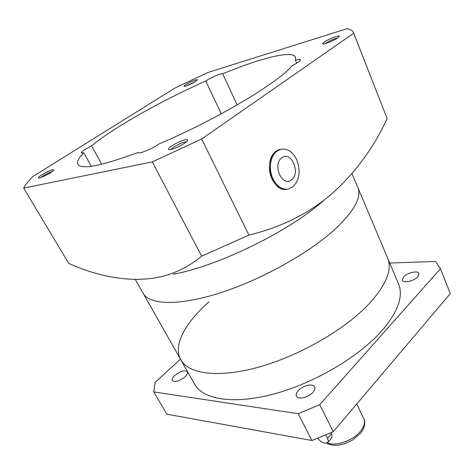 <?xml version="1.0" encoding="UTF-8"?>
<svg xmlns="http://www.w3.org/2000/svg" width="474" height="474" viewBox="0 0 474 474"><rect width="100%" height="100%" fill="white"/><g stroke="black" fill="none" stroke-linecap="round" stroke-linejoin="round"><path stroke-width="0.71" d="M135.268 279.376L143.13 293.264C149.47 305.013 179.107 306.157 220.866 292.648C262.549 279.198 310.369 252.257 336.054 228.267C354.54 210.497 361.816 196.941 357.882 187.591C361.816 196.941 354.54 210.497 336.054 228.267C310.369 252.257 262.549 279.198 220.866 292.648C179.107 306.157 149.47 305.013 143.13 293.264L180.813 359.796C188.652 374.146 218.905 378.382 259.669 366.858C300.362 355.387 345.783 328.92 369.382 303.52C386.328 284.643 392.401 269.487 387.608 258.04C392.401 269.487 386.328 284.643 369.382 303.52C345.783 328.92 300.362 355.387 259.669 366.858C218.905 378.382 188.652 374.146 180.813 359.796C172.601 345.273 185.453 322.403 209.111 301.748M417.872 276.692L418.998 273.492C418.021 270.216 407.136 272.686 403.469 276.964L402.29 280.235C403.214 283.493 414.229 281.023 417.872 276.692M185.05 376.8C187.165 374.738 187.929 373.085 187.354 371.835C184.599 369.921 180.369 371.154 174.669 375.538C172.506 377.612 171.718 379.289 172.305 380.575C175.078 382.482 179.326 381.226 185.05 376.8M312.911 392.348C314.754 390.238 315.34 388.425 314.671 386.903C313.136 383.122 302.75 385.492 298.312 390.576C296.392 392.715 295.782 394.569 296.475 396.134C297.968 399.896 308.509 397.508 312.911 392.348M351.927 173.472L398.539 283.956C403.635 296.126 397.982 311.827 381.588 331.065C358.723 356.934 314.173 383.217 273.859 393.995C233.469 404.82 203.032 399.517 194.672 384.272L180.813 359.796M319.76 404.689L333.246 431.713L450.3 293.619L440.453 268.722L319.76 404.689L298.152 413.707L153.73 391.933L166.937 414.211L311.939 440.506L298.152 413.707M333.246 431.713L311.939 440.506M389.723 263.058L435.547 261.464L440.453 268.722M153.73 391.933L155.128 382.346L180.481 359.209M330.834 432.798L331.385 433.9C332.221 435.79 332.126 437.336 331.095 438.539L327.777 442.473M317.657 438.32C319.826 440.962 322.231 442.592 324.868 443.208L327.67 442.603C328.446 441.685 328.387 440.31 327.504 438.48L325.756 435.008M280.952 149.233L275.898 151.402C262.472 160.49 272.432 193.185 287.137 189.239C280.958 189.961 275.909 186.531 271.993 178.953C266.311 167.512 270.707 151.289 279.826 149.458L280.952 149.233M184.617 143.154C186.507 141.839 187.55 140.843 187.734 140.162C188.539 137.875 177.596 141.898 171.724 146.01C168.987 147.918 168.003 149.114 168.774 149.612C170.172 150.513 179.616 146.679 184.617 143.154M186.401 141.803C183.094 142.117 178.781 143.936 173.46 147.266L170.895 149.529M50.268 172.915C52.478 171.505 53.663 170.516 53.823 169.947C52.537 169.325 48.573 170.924 41.931 174.764C39.105 176.571 37.944 177.661 38.447 178.034C40.651 177.969 44.592 176.263 50.268 172.915M52.253 171.564C49.788 172.246 46.784 173.656 43.253 175.789L40.734 177.62M195.264 81.658L197.38 79.91C197.848 78.761 190.145 81.889 186.122 84.467C184.416 85.551 183.728 86.203 184.042 86.428C186.282 86.262 190.027 84.668 195.264 81.658M195.566 81.469L186.383 85.96M337.66 37.938L339.307 36.391C340.125 34.584 328.867 38.85 324.394 42.014C322.936 43.015 322.409 43.649 322.806 43.916C323.742 44.746 333.72 40.74 337.66 37.938M337.63 37.956C334.004 38.767 330.105 40.45 325.94 43.004L325.022 43.709M296.694 63.214L295.45 60.287L295.539 57.218C292.369 49.912 260.38 58.219 222.656 73.796C221.666 73.014 211.517 77.274 206.38 80.616L205.74 81.03C174.272 95.084 145.518 110.181 119.472 126.315C108.232 133.348 98.93 139.854 91.565 145.82L85.634 149.126C82.595 151.064 81.155 152.338 81.321 152.948L83.791 152.782C78.637 157.984 76.664 161.83 77.878 164.318C81.457 169.899 101.519 165.941 138.064 152.444L138.13 152.569M222.656 73.796L237.142 104.938M91.565 145.82L101.697 164.253M138.064 152.444L138.088 152.51C138.497 154.358 151.253 149.31 158.298 144.475L159.181 143.865C216.499 119.614 279.53 81.854 291.866 65.892L297.915 62.42C299.829 61.093 300.706 60.18 300.54 59.671C300.184 59.12 298.49 59.321 295.45 60.287M353.675 33.245L387.157 118.595L353.486 32.659C352.638 30.626 350.487 29.311 347.033 28.718L207.671 72.558L174.847 88.105L32.943 176.458C28.487 180.861 25.406 184.736 23.7 188.083L152.332 161.889L201.669 138.989L353.675 33.245L353.486 32.659M387.157 118.595C376.113 142.473 361.786 163.566 344.189 181.88C319.363 208.021 287.605 225.754 248.903 235.08L201.669 138.989M152.332 161.889L201.646 256.191L248.903 235.08M201.646 256.191C185.298 269.558 167.34 277.094 147.77 278.813L139.006 279.346C116.219 279.553 92.791 274.233 68.718 263.384L23.7 188.083M173.271 274.179C217.513 266.471 290.141 230.868 323.718 200.407M221.305 113.784L205.74 81.03M91.292 166.285L83.791 152.782M281.71 157.931C290.923 150.134 301.031 172.755 291.617 179.705C282.611 187.947 271.946 164.922 281.71 157.931M296.754 159.756C300.83 170.895 299.592 179.895 293.039 186.744L288.251 189.079C282.012 189.902 276.911 186.478 272.947 178.811C268.337 169.325 270.251 155.999 276.846 151.224L280.774 149.28C287.416 148.184 292.742 151.68 296.754 159.756M356.744 403.996L363.754 418.696C365.336 422.31 364.257 426.487 360.53 431.239C353.225 440.613 335.687 446.715 327.303 442.906M331.385 433.9L327.504 438.48M326.71 443.172C329.999 445.009 333.939 445.649 338.513 445.092L344.385 443.8L352.656 440.008L360.56 433.26C365.786 426.553 365.17 421.072 363.754 418.696M280.774 149.28L279.826 149.458"/></g></svg>

